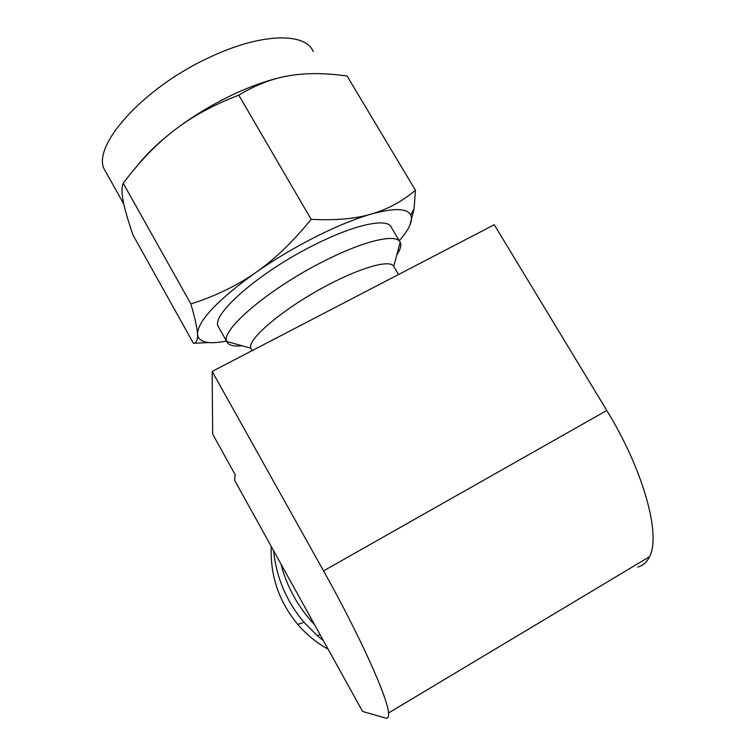<?xml version="1.0" encoding="UTF-8"?>
<svg xmlns="http://www.w3.org/2000/svg" width="756" height="756" viewBox="0 0 756 756"><rect width="100%" height="100%" fill="white"/><g stroke="black" fill="none" stroke-linecap="round" stroke-linejoin="round"><path stroke-width="1.13" d="M190.871 303.94C215.347 296.144 236.911 285.711 255.575 272.642C274.239 259.733 292.761 241.967 311.132 219.344C335.286 220.563 355.32 218.805 371.224 214.08C387.299 209.431 402.041 201.502 415.45 190.266L347.089 76.016C325.458 72.954 306.246 72.841 289.463 75.666C272.727 78.359 255.83 84.852 238.792 95.152C213.466 104.876 191.958 116.594 174.267 130.306C156.454 143.942 139.444 161.604 123.237 183.292C121.82 186.656 121.621 191.533 122.633 197.921L123.247 201.398C124.844 209.544 128.076 220.714 132.943 234.918L193.423 343.29C195.965 343.082 197.325 340.899 197.524 336.741L197.505 334.18C197.288 328.473 195.076 318.389 190.871 303.94L123.237 183.292M415.45 190.266L414.061 209.006L409.771 225.486C411.67 221.187 411.973 217.671 410.678 214.959C407.134 208.146 393.989 207.853 371.224 214.08C355.027 218.767 336.429 226.384 315.432 236.93C294.349 247.637 274.4 259.544 255.575 272.642C217.17 300.387 197.817 320.903 197.505 334.18L198.025 336.741C200.983 342.846 210.451 344.273 226.431 341.022M311.132 219.344L238.792 95.152M208.561 342.562L193.423 343.29M399.244 240.748C404.252 235.069 407.767 229.975 409.771 225.486M137.384 165.64C146.409 154.111 158.703 142.336 174.267 130.306C192.251 116.575 211.727 104.715 232.706 94.717C252.91 85.258 271.281 79.002 287.819 75.959M399.622 241.372L391.485 227.632C388.367 217.416 355.112 224.059 313.466 245.331C258.136 272.897 210.055 315.639 218.408 326.753L218.777 327.414M313.201 51.493C305.547 32.404 261.841 32.773 210.678 56.842C142.147 87.743 89.652 148.337 105.112 170.667L105.746 171.801M396.834 254.81C400.302 249.678 401.493 245.643 400.415 242.723L400.189 242.222C396.475 233.226 363.787 240.663 322.954 261.661C268.522 289.019 220.232 330.495 226.8 341.523L227.008 342.043C228.794 345.445 233.774 346.664 241.967 345.709M400.189 242.222L393.763 266.329C390.455 259.629 363.664 266.481 330.561 283.651C286.543 306 246.541 339.227 250.869 348.166L251.389 349.319M637.62 567.047C642.855 565.809 646.824 562.351 649.536 556.681L388.518 712.984C388.858 717.028 387.922 718.72 385.692 718.068L362.587 711.453L234.606 480.258L235.192 474.74L212.653 434.076L212.152 371.423L323.54 570.884L606.813 410.48L494.254 224.74L212.152 371.423M388.518 712.984C387.922 698.128 359.809 635.56 323.54 570.884M649.536 556.681C661.169 535.153 643.611 470.449 606.813 410.48M280.949 563.985C286.921 586.968 298.11 607.181 314.524 624.636M273.615 550.746C276.337 577.546 286.467 601.398 303.997 622.292L317.227 635.626L323.398 640.672M271.234 546.437C270.072 575.609 278.917 601.615 297.779 624.437C306.445 634.52 316.566 642.78 328.142 649.224M410.678 214.959L414.061 209.006M198.025 336.741L197.524 336.741M105.112 170.667L123.814 204.111M218.408 326.753L227.008 342.043M250.869 348.166L226.8 341.523M394.056 266.915L398.535 274.513M251.096 348.79L252.135 350.633M317.227 635.626L320.09 634.7M297.779 624.437L303.997 622.292"/></g></svg>
